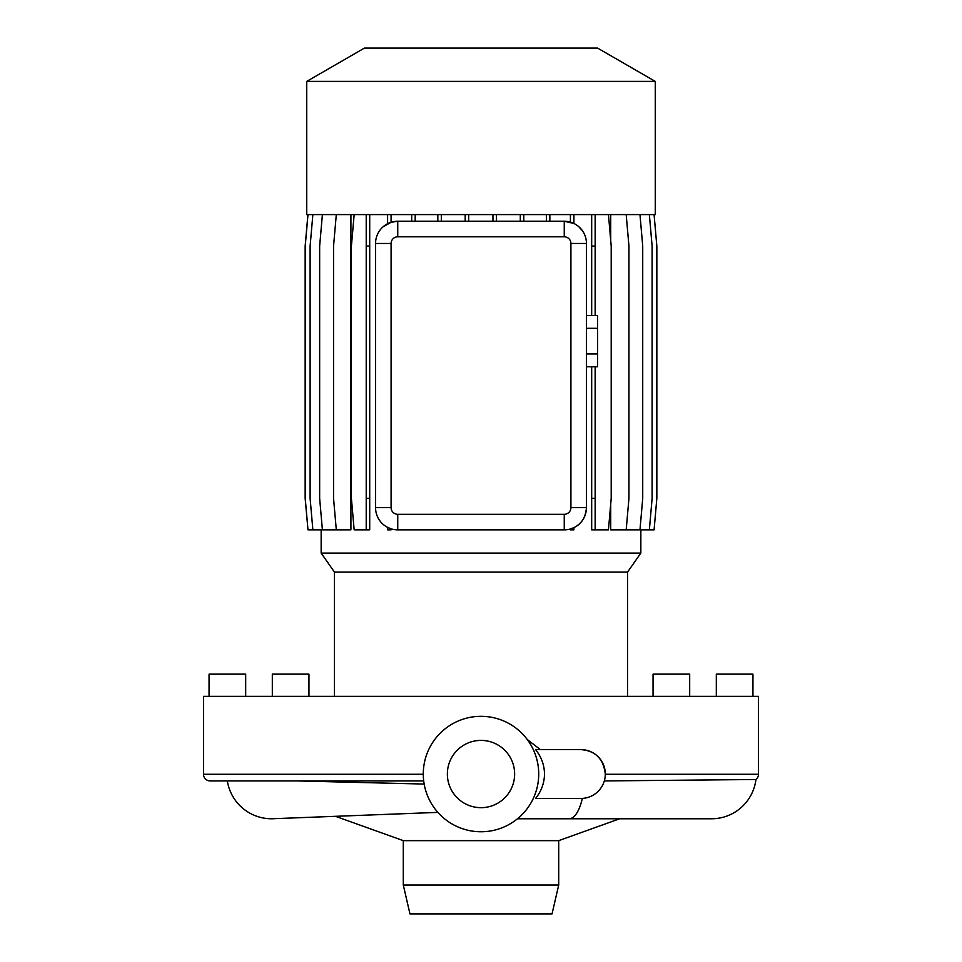 <?xml version="1.0" encoding="UTF-8"?>
<svg xmlns="http://www.w3.org/2000/svg" width="962" height="962" viewBox="0 0 962 962"><rect width="100%" height="100%" fill="white"/><g stroke="black" fill="none" stroke-linecap="round" stroke-linejoin="round"><path stroke-width="1.44" d="M423.28 774.266L203.499 774.266L203.499 696.344L758.501 696.344L758.501 774.266L605.314 774.266C603.583 758.898 595.442 750.685 580.904 749.614L535.581 749.614C541.341 756.805 544.324 764.946 544.528 774.037C544.3 783.176 541.317 791.317 535.581 798.46L582.323 798.424A44.733 15.765 -90 0 1 569.095 818.77L517.472 818.77M552.044 913.9L409.956 913.9L403.294 885.04L558.706 885.04L552.044 913.9M558.706 885.04L558.706 840.644L403.294 840.644L403.294 885.04M558.706 840.644L619.672 818.77M403.294 840.644L335.522 816.329M321.152 529.846L321.152 553.078L640.848 553.078L640.848 529.846M610.714 214.598L610.714 240.5M610.714 503.932L610.714 529.846L654.088 529.846L656.842 498.364L656.842 246.068L654.088 214.598M582.671 231.072L578.715 226.611M573.893 527.633L573.893 529.846L570.406 529.846L570.406 528.968L573.893 527.633C581.445 524.098 585.63 517.436 586.447 507.635A22.198 22.198 0 0 1 564.249 529.846L567.364 529.617M564.249 514.297A6.65 6.65 0 0 0 570.911 507.635L570.911 243.458A6.65 6.65 0 0 0 564.249 236.808L397.751 236.808A6.65 6.65 0 0 0 391.089 243.458L391.089 507.635A6.65 6.65 0 0 0 397.751 514.297L564.249 514.297L564.249 529.846L397.751 529.846A22.198 22.198 0 0 1 375.553 507.635L375.613 509.283M391.077 214.598L391.077 222.282L382.972 226.888M350.914 214.598L350.914 529.846L322.402 529.846L319.649 498.364L319.649 246.068L322.402 214.598M655.266 81.397L597.594 48.1L364.406 48.1L306.734 81.397L306.734 214.598L655.266 214.598L655.266 81.397L306.734 81.397M640.848 553.078L627.525 572.125L334.475 572.125L321.152 553.078M334.475 572.125L334.475 696.344M627.525 572.125L627.525 696.344M481 831.757A57.72 57.72 0 0 0 538.72 774.037A57.72 57.72 0 0 0 481 716.317A57.72 57.72 0 0 0 423.28 774.037A57.72 57.72 0 0 0 481 831.757M481 740.403A33.634 33.634 0 0 0 447.366 774.037A33.634 33.634 0 0 0 481 807.671A33.634 33.634 0 0 0 514.634 774.037A33.634 33.634 0 0 0 481 740.403M569.095 818.77L711.543 818.77A44.733 44.733 0 0 0 755.94 779.509L604.328 780.928M437.854 812.385L271.549 818.77A44.733 44.733 -90 0 0 273.448 818.734A44.733 44.733 0 0 1 271.549 818.77A44.733 44.733 -90 0 1 227.345 780.94M527.2 739.453L540.355 749.614M203.499 774.266A6.662 6.662 0 0 0 210.161 780.928L423.689 780.928M758.501 774.266A6.662 6.662 0 0 1 755.94 779.509M424.158 784.054L296.777 780.928M608.453 214.598L611.207 246.068L611.207 498.364L608.453 529.846L591.678 529.846L591.678 498.364L595.153 498.364L595.153 529.846M496.44 214.598L496.44 221.26M492.953 214.598L492.953 221.26M649.362 214.598L652.116 246.068L652.116 498.364L649.362 529.846M441.317 214.598L441.317 221.26M437.83 214.598L437.83 221.26M312.866 214.598L310.113 246.068L310.113 498.364L312.866 529.846L322.402 529.846M573.893 214.598L573.893 223.461L564.249 221.26A22.198 22.198 0 0 1 586.447 243.458L586.447 507.635L570.911 507.635M570.406 214.598L570.406 222.126M391.077 529.846L387.59 529.846L387.59 527.38L391.077 528.811L391.077 529.846M387.59 214.598L387.59 223.725M639.971 214.598L642.724 246.068L642.724 498.364L639.971 529.846M523.785 214.598L523.785 221.26M520.298 214.598L520.298 221.26M354.16 214.598L351.407 246.068L351.407 498.364L354.16 529.846L369.709 529.846L369.709 498.364L366.221 498.364L366.221 529.846M369.709 214.598L369.709 246.068L366.221 246.068L366.221 498.364M369.709 246.068L369.709 498.364M366.221 214.598L366.221 246.068M307.984 214.598L305.231 246.068L305.231 498.364L307.984 529.846L312.866 529.846M468.674 214.598L468.674 221.26M465.187 214.598L465.187 221.26M626.19 214.598L628.944 246.068L628.944 498.364L626.19 529.846M595.153 214.598L595.153 246.068L591.678 246.068L591.678 315.5M591.678 366.775L591.678 498.364M595.153 246.068L595.153 315.5M595.153 366.775L595.153 498.364M591.678 214.598L591.678 246.068M336.303 214.598L333.549 246.068L333.549 498.364L336.303 529.846M307.912 214.598L305.158 246.068L305.158 498.364L307.984 529.846M415.187 214.598L415.187 221.26M411.7 214.598L411.7 221.26M549.855 214.598L549.855 221.26M546.368 214.598L546.368 221.26M391.089 507.635L375.553 507.635L375.553 243.458A22.198 22.198 0 0 1 397.751 221.26L564.249 221.26L564.249 236.808M586.447 315.5L597.546 315.5L597.546 366.775L586.447 366.775M597.546 353.956L586.447 353.956M597.546 328.319L586.447 328.319M397.751 236.808L397.751 221.26L391.077 222.282M752.945 696.344L752.945 674.146L716.317 674.146L716.317 696.344M689.682 696.344L689.682 674.146L653.054 674.146L653.054 696.344M308.946 696.344L308.946 674.146L272.318 674.146L272.318 696.344M245.683 696.344L245.683 674.146L209.055 674.146L209.055 696.344M580.904 798.46A24.423 24.423 0 0 0 605.314 774.037A24.423 24.423 0 0 0 580.904 749.614M391.089 243.458L375.553 243.458M397.751 529.846L397.751 514.297M570.911 243.458L586.447 243.458"/></g></svg>
